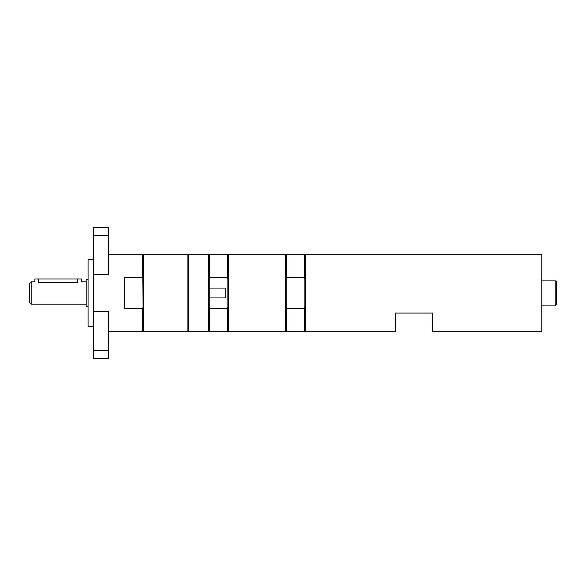 <?xml version="1.0" encoding="UTF-8"?>
<svg xmlns="http://www.w3.org/2000/svg" width="586" height="586" viewBox="0 0 586 586"><rect width="100%" height="100%" fill="white"/><g stroke="black" fill="none" stroke-linecap="round" stroke-linejoin="round"><path stroke-width="0.88" d="M142.544 277.442L124.444 277.442L124.444 308.558L142.544 308.558L143.101 307.108L142.544 254.287L143.101 254.851L143.101 278.892M93.665 274.717L108.586 274.717L108.586 227.705L93.665 227.705L93.665 311.283L108.586 311.283L108.586 358.295L93.665 358.295L93.665 311.283M93.665 259.422L88.068 259.422L88.068 326.578L93.665 326.578M142.544 254.287L108.586 254.287M143.658 254.287L143.658 331.713L187.872 331.713L187.872 254.287L143.658 254.287L143.101 254.851M143.658 331.713L143.101 331.149L143.101 307.108M143.101 331.149L142.544 331.713L142.544 308.558M188.245 254.287L188.245 331.713L208.675 331.713L208.675 254.287L188.245 254.287M209.239 278.892L209.795 277.442L209.795 254.287L209.239 254.851L209.239 331.149L208.675 331.713M227.888 278.892L227.888 254.851L227.331 254.287L227.331 277.442L227.888 278.892L227.888 331.149L227.331 331.713L227.331 308.558L209.795 308.558L209.795 331.713L227.331 331.713M227.888 307.108L227.331 308.558M209.795 277.442L227.331 277.442M209.795 308.558L209.239 307.108M228.452 254.287L228.452 331.713L285.631 331.713L285.631 254.287L228.452 254.287L227.888 254.851M286.188 278.892L286.752 277.442L286.752 254.287L286.188 254.851L286.188 331.149L285.631 331.713M286.752 277.442L304.288 277.442L304.845 278.892L304.845 307.108L304.288 308.558L286.752 308.558L286.188 307.108M286.752 254.287L304.288 254.287L304.288 277.442M304.288 254.287L304.845 254.851L304.845 278.892M286.752 308.558L286.752 331.713L304.288 331.713L304.288 308.558M304.845 307.108L304.845 331.149L304.288 331.713M305.409 254.287L305.409 331.713L395.33 331.713L395.33 313.056L432.636 313.056L432.636 331.713L541.779 331.713L541.779 254.287L305.409 254.287L304.845 254.851M556.7 289.77L556.7 303.636C556.187 304.896 555.689 305.394 555.206 305.123L555.206 280.877A1.494 1.494 0 0 1 556.7 282.364L556.7 286.539M556.7 303.636L556.7 282.364M209.239 288.063L225.764 288.063L225.764 297.937L209.239 297.937M77.806 279.009L77.806 282.445C82.619 281.749 82.619 281.749 77.806 282.445L38.625 282.445C33.812 281.749 33.812 281.749 38.625 282.445L38.625 279.009L81.535 279.009L81.535 281.807L86.201 281.807M86.201 304.193L31.168 304.193L31.168 281.807L34.896 281.807L34.896 279.009L38.625 279.009M31.168 281.807L29.3 283.675L29.3 302.325L31.168 304.193M88.068 279.053L86.201 279.551L86.201 306.449L88.068 306.947M93.665 235.579L108.586 235.579M93.665 350.421L108.586 350.421M108.586 331.713L142.544 331.713M188.245 259.422L187.872 259.422M188.245 326.578L187.872 326.578M209.795 254.287L227.331 254.287M209.239 254.851L208.675 254.287M209.239 331.149L209.795 331.713M227.888 331.149L228.452 331.713M286.188 254.851L285.631 254.287M286.188 331.149L286.752 331.713M304.845 331.149L305.409 331.713M555.206 280.877L541.779 280.877M555.206 305.123L541.779 305.123"/></g></svg>
